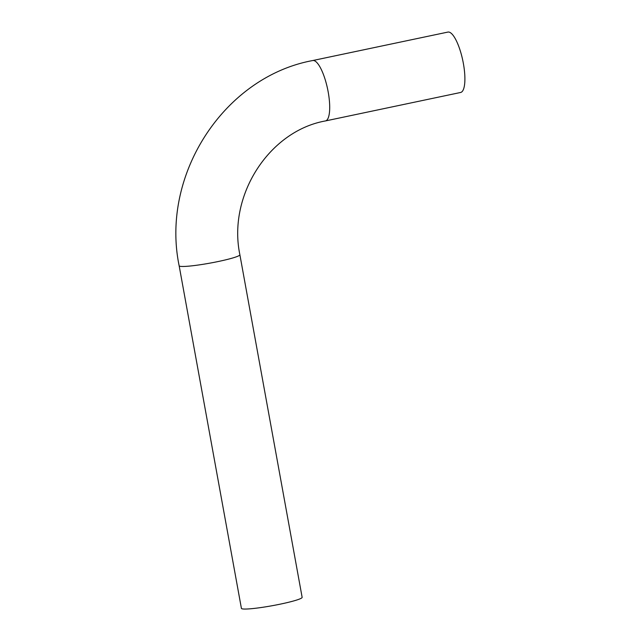 <?xml version="1.0" encoding="UTF-8"?>
<svg xmlns="http://www.w3.org/2000/svg" width="641" height="641" viewBox="0 0 641 641"><rect width="100%" height="100%" fill="white"/><g stroke="black" fill="none" stroke-linecap="round" stroke-linejoin="round"><path stroke-width="0.96" d="M239.878 254.749L302.135 597.332A30.856 2.901 169.7 0 1 276.632 604.88A30.856 2.901 169.7 0 1 242.803 608.95A30.856 2.901 169.7 0 1 241.409 608.365L179.151 265.783C160.386 175.201 223.773 76.968 312.712 60.542A30.856 8.71 -101.9 0 1 313.577 60.51A30.856 8.71 -101.9 0 1 327.896 90.429A30.856 8.71 -101.9 0 1 325.428 120.941C269.42 130.916 227.475 195.225 239.878 254.749A30.856 2.901 169.7 0 1 214.374 262.297A30.856 2.901 169.7 0 1 180.546 266.368A30.856 2.901 169.7 0 1 179.151 265.783M325.428 120.941L460.623 92.472A30.856 8.71 -101.9 0 0 463.09 61.969A30.856 8.71 -101.9 0 0 448.772 32.05A30.856 8.71 -101.9 0 0 447.907 32.082L312.712 60.542"/></g></svg>
